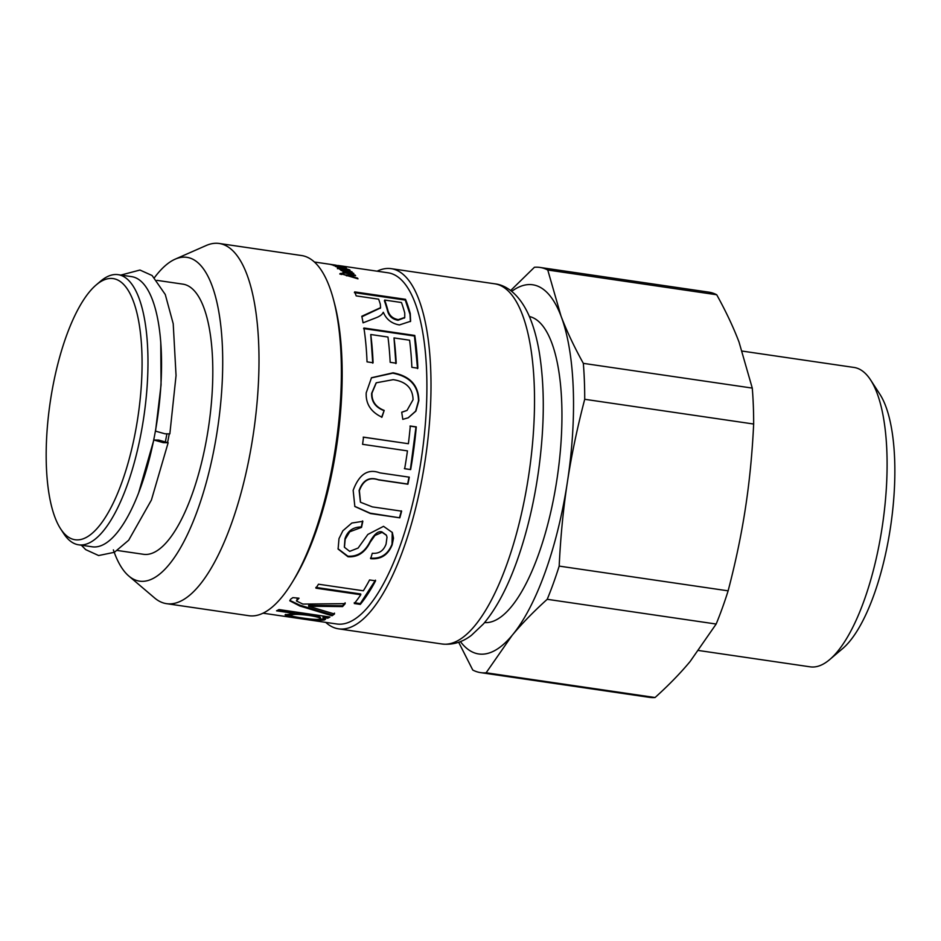 <?xml version="1.0" encoding="UTF-8"?>
<svg xmlns="http://www.w3.org/2000/svg" width="941" height="941" viewBox="0 0 941 941"><rect width="100%" height="100%" fill="white"/><g stroke="black" fill="none" stroke-linecap="round" stroke-linejoin="round"><path stroke-width="1.41" d="M377.118 271.184A182.013 61.341 98.3 0 1 391.268 268.667A182.013 61.341 98.3 0 1 405.771 542.169A182.013 61.341 98.3 0 1 338.537 628.835A182.013 61.341 98.3 0 1 325.715 622.366M339.325 265.656A177.461 59.801 98.3 0 1 339.583 265.691L388.163 272.808A177.461 59.801 98.3 0 1 402.301 539.475A177.461 59.801 98.3 0 1 336.749 623.977L263.01 613.191M393.503 538.181L392.197 544.733C388.151 554.919 380.976 559.577 370.672 558.683L372.295 553.273C379 553.873 383.587 550.803 386.069 544.098L387.01 537.229L386.469 535.335L382.128 532.347L374.965 535.464L370.213 542.169C365.049 552.555 357.639 557.425 347.982 556.754L338.101 549.062L338.995 538.628L342.877 530.771L351.828 523.043L362.826 521.326L361.52 527.395L349.746 531.783L345.171 539.275L344.441 547.297L349.676 551.355L358.109 548.062L367.86 534.429L383.54 526.337L392.326 532.5L393.503 538.181M154.465 277.63A163.616 55.143 98.3 0 1 175.144 259.175L206.15 245.53A182.013 61.341 98.3 0 1 219.265 243.484L301.59 255.54A182.013 61.341 98.3 0 1 333.549 299.838L334.537 303.59A177.461 59.801 98.3 0 1 317.529 527.066A177.461 59.801 98.3 0 1 294.204 579.115L292.18 582.432A182.013 61.341 98.3 0 1 248.871 615.708L166.545 603.663A182.013 61.341 98.3 0 1 154.571 597.935L128.764 575.974A163.616 55.143 98.3 0 1 113.379 549.897M357.451 278.077A177.461 59.801 98.3 0 1 357.992 278.842L340.148 273.525L341.712 273.313L345.206 274.913L355.016 275.019A177.461 59.801 98.3 0 1 355.627 275.737L347.582 275.56A177.461 59.801 98.3 0 1 347.594 275.572L357.451 278.077L357.298 278.654M353.393 274.019L353.581 273.231C354.31 274.102 353.193 274.29 350.252 273.807L343.453 272.819A177.461 59.801 -81.7 0 0 342.865 272.184L351.84 272.878L341.242 270.573A177.461 59.801 -81.7 0 0 340.654 270.043L351.699 271.667A177.461 59.801 98.3 0 1 352.24 272.137L350.675 271.914A177.461 59.801 98.3 0 1 350.687 271.925L353.804 273.737M351.781 274.019L351.84 272.878M293.58 617.578L285.782 616.484M383.081 312.624L383.222 312.294C382.34 314.506 379.799 316.399 375.588 317.964L363.061 322.822A177.461 59.801 -81.7 0 0 361.803 316.247L380.587 307.66L380.293 304.119A177.461 59.801 -81.7 0 0 378.647 299.179L356.18 295.886A177.461 59.801 -81.7 0 0 354.663 291.886L405.524 299.332A177.461 59.801 98.3 0 1 410.276 313.647L410.594 321.281L399.419 324.939C391.668 323.598 386.316 319.387 383.363 312.318L383.152 312.459M373.083 362.755L367.037 361.862A177.461 59.801 -81.7 0 0 363.92 328.009L414.781 335.455A177.461 59.801 98.3 0 1 417.863 368.202L411.864 367.331A177.461 59.801 -81.7 0 0 409.582 340.207L394.008 337.925A177.461 59.801 98.3 0 1 396.208 363.202L390.162 362.309A177.461 59.801 -81.7 0 0 387.963 337.031L370.754 334.514A177.461 59.801 98.3 0 1 373.083 362.755M384.187 410.417L381.952 417.192C370.93 412.017 365.673 403.901 366.202 392.832L371.507 377.729L393.067 372.812C410.005 376.059 418.592 385.34 418.827 400.643L415.91 411.088L408.265 417.78L402.795 419.357L401.713 412.205L407.03 410.405L413.064 399.702C412.758 388.245 406.136 381.575 393.197 379.67L376.294 382.787L371.977 393.067C371.636 401.278 375.706 407.065 384.187 410.417L381.623 417.322M410.664 469.594L404.665 468.724A177.461 59.801 -81.7 0 0 407.453 450.88L362.579 444.317A177.461 59.801 -81.7 0 0 363.52 437.142L408.394 443.717A177.461 59.801 -81.7 0 0 410.288 426.014L416.287 426.885A177.461 59.801 98.3 0 1 410.664 469.594L404.371 468.606M399.819 517.832L370.378 513.527L354.851 506.505L353.157 490.367C359.109 474.24 368.002 468.395 379.858 472.864L409.288 477.181A177.461 59.801 98.3 0 1 407.912 484.215L378.611 479.922C369.554 476.758 363.144 480.345 359.38 490.696L360.532 502.271L372.33 506.881L401.631 511.163A177.461 59.801 98.3 0 1 399.819 517.832L370.142 513.163L354.722 506.329M360.297 604.404L354.298 603.534A177.461 59.801 -81.7 0 0 360.791 594.736L315.917 588.172A177.461 59.801 -81.7 0 0 318.481 584.208L363.355 590.783A177.461 59.801 -81.7 0 0 369.578 579.95L375.577 580.832A177.461 59.801 98.3 0 1 360.297 604.404L360.262 603.604L354.263 602.722M334.478 614.003A177.461 59.801 98.3 0 1 332.008 615.755L299.814 606.004L289.816 600.84L290.593 599.252L292.874 597.629L299.026 598.205L296.415 600.946L302.861 604.087L345.194 603.64A177.461 59.801 98.3 0 1 342.583 606.58L308.707 606.227A177.461 59.801 98.3 0 1 308.648 606.275L334.478 614.003M323.01 617.484A177.461 59.801 98.3 0 1 322.963 617.508L325.551 619.166L324.539 619.907C320.081 620.695 311.812 620.119 299.72 618.178L288.828 616.343L285.076 614.873L294.509 613.485A177.461 59.801 -81.7 0 0 294.58 613.45L276.536 610.815A177.461 59.801 -81.7 0 0 278.936 609.556L329.938 617.025A177.461 59.801 98.3 0 1 327.75 618.178L323.01 617.484L323.069 616.59L322.963 617.508M335.972 265.174L328.856 264.127A177.461 59.801 -81.7 0 0 328.538 264.08L314.423 262.01M339.583 265.691A177.461 59.801 98.3 0 1 339.842 265.738L338.184 265.491A177.461 59.801 98.3 0 1 338.195 265.491L338.184 265.491M345.959 267.985L335.878 266.621A177.461 59.801 -81.7 0 0 335.243 266.279L344.253 267.362L333.655 265.527A177.461 59.801 -81.7 0 0 333.008 265.256L342.018 266.432L331.373 264.703A177.461 59.801 -81.7 0 0 330.714 264.515L341.759 266.138A177.461 59.801 98.3 0 1 342.359 266.303L340.818 266.08A177.461 59.801 98.3 0 1 340.83 266.08L346.3 267.891M344.253 268.373L344.253 267.362M342.018 267.409L342.018 266.432M343.736 266.915L342.9 266.962M337.584 267.809L339.525 267.467L346.147 269.808L348.029 269.561L344.606 268.256L349.652 269.855C350.558 270.667 349.629 270.82 346.876 270.302L339.924 269.42A177.461 59.801 -81.7 0 0 339.289 268.914L340.536 269.008L337.29 267.467M348.099 270.749L348.029 269.561M349.499 270.585L349.652 269.855L350.099 270.385M346.441 275.772L347.523 275.772M339.783 273.972L341.654 274.513M354.851 275.713L355.016 275.019M341.501 274.16L341.712 273.313M351.958 273.278L353.31 274.031M298.603 618.308L298.591 618.39A177.461 59.801 98.3 0 1 297.25 618.108M304.566 619.213L298.591 618.39M354.392 292.639L405.265 300.085L409.982 314.329L410.429 321.587M361.909 316.741L380.411 308.001M384.681 300.061A177.461 59.801 98.3 0 1 387.657 309.448C388.927 315.211 392.491 318.599 398.337 319.634L404.759 317.435L404.748 313.024A177.461 59.801 -81.7 0 0 401.466 302.52L384.681 300.061L384.41 300.802A176.543 59.495 98.3 0 1 387.363 310.142C388.633 315.87 392.185 319.246 398.031 320.281L404.595 317.74M405.265 300.085L405.524 299.332M370.754 334.514L372.754 363.155M394.008 337.925L395.879 363.614M363.602 328.574L414.463 336.019L417.533 368.613M376.118 382.94L371.648 393.303C371.307 401.478 375.377 407.241 383.857 410.582M401.736 412.299L406.877 410.488M371.33 377.906L392.738 373.177C409.676 376.424 418.263 385.657 418.498 400.878L415.628 411.193L408.123 417.839M409.97 426.108L415.969 426.991L410.37 469.488M363.214 437.165L408.394 443.717M401.384 510.845L399.572 517.468M409.006 477.016L407.629 484.027L378.341 479.734C369.272 476.581 362.861 480.145 359.121 490.437L360.403 502.106M392.232 532.3L392.009 544.227C387.986 554.367 380.811 558.989 370.507 558.107M362.603 520.914L361.309 526.96C352.957 527.054 347.523 530.983 344.982 538.77L344.359 547.015M386.363 535.123L381.917 531.9C378.294 530.783 374.33 534.041 370.025 541.663C364.885 552.002 357.474 556.837 347.817 556.166L338.019 548.768M375.471 580.15L360.262 603.604M360.791 594.736L360.721 593.971L315.858 587.407M334.502 613.132L332.008 615.755M345.159 602.816L342.571 605.745L308.707 605.369L308.648 606.275M297.909 598.1L296.415 600.946M332.044 614.873L299.826 605.145L289.875 600.405M308.707 605.369L308.707 606.227M342.571 605.745L342.583 606.58M299.826 605.145L299.814 606.004M300.085 605.204L300.073 606.063M328.703 616.837L323.069 616.59M294.58 613.45L294.639 612.567L277.924 610.109M291.851 616.014L285.57 614.426M325.327 618.696L318.281 619.378M319.94 618.225C321.775 617.272 318.187 616.049 309.189 614.544C299.861 613.344 293.968 613.167 291.534 614.026L290.804 615.343L291.451 614.92C289.11 615.579 292.663 616.59 302.073 617.943C311.436 619.343 317.364 619.731 319.869 619.119L320.54 617.79M319.869 619.119C321.704 618.166 318.129 616.931 309.13 615.438C299.791 614.226 293.898 614.061 291.451 614.92L291.534 614.026M327.821 617.284L327.75 618.178M348.241 270.102L349.24 270.585M337.407 268.691L339.36 268.35M339.125 268.526L344.665 269.585L339.207 268.126L340.242 267.891M333.549 299.838A182.013 61.341 98.3 0 1 316.105 529.042A182.013 61.341 98.3 0 1 292.18 582.432M219.265 243.484A182.013 61.341 98.3 0 1 233.768 516.985A182.013 61.341 98.3 0 1 166.545 603.663M175.144 259.175A163.616 55.143 98.3 0 1 221.123 328.703A163.616 55.143 98.3 0 1 199.974 503.2A163.616 55.143 98.3 0 1 128.764 575.974M117.413 550.485L143.455 554.296A136.504 46.003 -81.7 0 0 193.881 489.285A136.504 46.003 -81.7 0 0 183.001 284.158L156.959 280.347M484.591 622.577A154.712 52.143 -81.7 0 0 557.319 476.922A154.712 52.143 -81.7 0 0 529.395 316.517M460.42 641.609A186.553 62.871 -81.7 0 0 512.127 635.375A186.553 62.871 -81.7 0 0 567.399 482.039A186.553 62.871 -81.7 0 0 561.001 316.023A186.553 62.871 -81.7 0 0 511.692 291.369M458.679 642.268L472.77 670.039A204.762 69.011 -81.7 0 0 480.616 672.627A204.762 69.011 -81.7 0 0 486.132 672.78L512.127 635.375C521.808 623.707 533.512 611.685 547.215 599.299L716.16 624.036L690.165 661.441C680.484 673.109 668.78 685.142 655.077 697.516L486.132 672.78M559.177 566.106C560.589 536.546 563.33 508.528 567.399 482.039C571.434 455.538 577.209 427.955 584.714 399.29L753.659 424.026C752.247 453.586 749.507 481.604 745.437 508.093C741.402 534.594 735.639 562.177 728.122 590.842L559.177 566.106A204.762 69.011 -81.7 0 1 547.215 599.299M547.768 270.02L716.713 294.756C725.97 311.483 733.404 327.268 739.038 342.089L752.271 388.092L583.326 363.355C574.069 346.617 566.635 330.844 561.001 316.023L547.768 270.02A204.762 69.011 -81.7 0 0 539.934 267.432A204.762 69.011 -81.7 0 0 534.417 267.279L510.634 290.546M584.714 399.29A204.762 69.011 -81.7 0 0 583.326 363.355M716.713 294.756A204.762 69.011 -81.7 0 0 708.879 292.157L539.934 267.432M480.616 672.627L649.561 697.363A204.762 69.011 -81.7 0 0 655.077 697.516M716.16 624.036A204.762 69.011 -81.7 0 0 728.122 590.842M742.296 351.099L854.028 367.449A151.289 50.99 98.3 0 1 870.637 380.011A151.289 50.99 98.3 0 1 882.564 524.525A151.289 50.99 98.3 0 1 829.715 659.559A151.289 50.99 98.3 0 1 810.201 666.84L698.775 650.525M829.715 659.559L842.654 648.572A137.645 46.391 -81.7 0 0 890.727 525.725A137.645 46.391 -81.7 0 0 879.882 394.244L870.637 380.011M753.659 424.026A204.762 69.011 -81.7 0 0 752.271 388.092M169.204 434.107A136.504 46.003 98.3 0 1 167.627 442.294M166.875 434.024A129.682 43.709 98.3 0 1 165.416 441.494M118.143 274.666L131.716 276.654A136.504 46.003 98.3 0 1 157.465 418.38A136.504 46.003 98.3 0 1 92.171 546.792L78.609 544.804A136.504 46.003 -81.7 0 0 143.891 416.404A136.504 46.003 -81.7 0 0 118.143 274.666A136.504 46.003 -81.7 0 0 104.11 278.536A136.504 46.003 -81.7 0 0 100.546 281.23L96.229 284.9A131.952 44.474 98.3 0 1 99.675 282.288A131.952 44.474 98.3 0 1 137.421 420.251A131.952 44.474 98.3 0 1 60.542 528.724A131.952 44.474 98.3 0 1 50.132 402.677A131.952 44.474 98.3 0 1 96.229 284.9M60.542 528.724L63.623 533.465A136.504 46.003 -81.7 0 0 78.609 544.804M163.264 442.658L153.842 440L158.723 440.082L168.145 442.74L163.264 442.658M160.77 342.112L161.064 384.928L155.536 431.143L164.969 433.789L169.839 433.872M509.293 557.319A182.013 61.341 98.3 0 1 442.058 643.997C456.244 645.538 465.971 639.468 471.476 635.281L483.462 623.907C497.224 607.604 509.116 584.526 519.161 554.672C527.877 528.677 534.359 500.636 538.581 470.547C544.58 426.402 544.827 387.104 539.346 352.64C536.935 338.066 533.382 325.504 528.689 314.929C519.408 294.439 506.387 285.041 494.79 283.817A182.013 61.341 98.3 0 1 509.293 557.319M341.677 274.419L341.865 273.666M387.363 310.142L387.657 309.448M398.031 320.281L398.337 319.634M409.982 314.329L410.276 313.647M347.817 556.166L347.982 556.754M315.059 605.628L315.059 606.475M297.062 598.841L297.074 599.676M309.189 614.544L309.13 615.438M324.621 619.013L324.539 619.907M345.1 270.043L345.253 269.361M338.537 628.835L442.058 643.997M391.268 268.667L494.79 283.817M404.465 318.082L404.759 317.435M380.305 308.342L380.587 307.66M339.007 266.574L339.148 265.68M338.842 268.785L339.019 267.903M153.842 439.988L138.762 492.414M169.851 433.825L176.049 375.541L173.215 323.739L165.275 294.509L152.113 275.525L139.962 270.043L120.871 275.066M81.338 545.204L85.69 549.626L98.629 555.543L114.426 552.285L128.682 540.216L151.407 500.036L168.133 442.788"/></g></svg>
